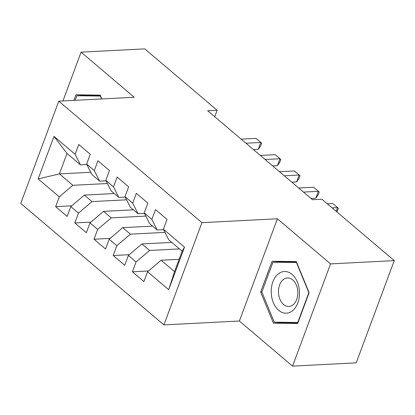 <?xml version="1.0" encoding="UTF-8"?>
<svg xmlns="http://www.w3.org/2000/svg" width="415" height="415" viewBox="0 0 415 415"><rect width="100%" height="100%" fill="white"/><g stroke="black" fill="none" stroke-linecap="round" stroke-linejoin="round"><path stroke-width="0.62" d="M292.544 366.129L330.563 263.893L277.407 218.778L239.388 321.008L292.544 366.129L356.231 362.845L394.25 260.615L321.9 199.21L312.469 199.698L207.687 110.764L217.123 110.276L144.778 48.871L81.091 52.155L62.945 100.944M239.388 321.008L163.909 324.898L20.75 203.392L58.769 101.156L201.929 222.663L163.909 324.898M90.771 172.287L59.402 173.901L38.18 178.922L59.288 196.84L55.641 206.649L67.157 216.423L70.804 206.613L78.482 213.128L74.83 222.938L86.346 232.711L89.993 222.902L97.67 229.417L94.023 239.227L105.535 248.995L109.187 239.19L116.859 245.706L113.212 255.51L124.728 265.284L128.375 255.474L136.053 261.99L132.406 271.799L143.917 281.572L147.564 271.763L161.108 260.226L174.544 271.628L182.149 251.184L168.713 239.782L163.391 229.215L184.499 247.133L168.677 289.68L147.564 271.763M38.18 178.922L54.007 136.374L75.115 154.292L80.437 164.854L86.86 164.527M163.391 229.215L167.038 219.405L155.521 209.632L151.874 219.442L144.197 212.926L147.849 203.117L136.333 193.343L132.686 203.153L125.008 196.637L128.655 186.828L117.144 177.055L113.497 186.864L105.82 180.349L109.467 170.539L97.95 160.771L94.304 170.575L86.626 164.06L90.278 154.256L78.762 144.482L75.115 154.292M179.477 248.917L149.597 250.453L141.92 243.937L171.8 242.401M136.053 261.99L149.597 250.453M128.375 255.474L141.92 243.937M184.499 247.133L182.149 251.184M164.988 232.384L130.403 234.164L122.731 227.648L152.611 226.113M116.859 245.706L130.403 234.164M109.187 239.19L122.731 227.648M151.874 219.442L157.202 230.009L163.624 229.677M157.202 230.009L149.525 223.493L144.197 212.926M145.8 216.096L111.215 217.88L103.537 211.365L133.423 209.824M97.67 229.417L111.215 217.88M89.993 222.902L103.537 211.365M132.686 203.153L138.008 213.72L144.43 213.388M138.008 213.72L130.336 207.204L125.008 196.637M126.606 199.807L92.026 201.591L84.349 195.076L114.229 193.535M78.482 213.128L92.026 201.591M70.804 206.613L84.349 195.076M113.497 186.864L118.82 197.431L125.242 197.099M118.82 197.431L111.142 190.916L105.82 180.349M107.418 183.523L72.833 185.303L59.402 173.901L67.007 153.457L80.437 164.854M59.288 196.84L72.833 185.303M94.304 170.575L99.631 181.142L106.053 180.81M99.631 181.142L91.954 174.627L86.626 164.06M330.563 263.893L394.25 260.615M58.769 101.156L134.247 97.271L81.091 52.155M277.407 218.778L201.929 222.663M214.721 116.734L217.123 110.276M179.13 259.297L161.108 260.226M54.007 136.374L67.007 153.457M174.544 271.628L168.677 289.68M101.779 98.941L100.207 95.123L75.961 94.796L73.886 100.378M272.09 261.258L260.636 292.046L273.433 323.161L297.674 323.482L309.123 292.694L296.331 261.585L272.09 261.258M55.641 206.649L71.733 205.819M74.83 222.938L90.927 222.108M94.023 239.227L110.115 238.397M113.212 255.51L129.304 254.686M132.406 271.799L148.497 270.969M85.63 94.926L85.495 95.294M281.754 261.388L281.619 261.756M283.191 322.294L283.336 322.647L297.913 322.844M261.881 291.984L260.636 292.046M283.336 322.647L273.433 323.161M253.446 149.602L258.234 149.353L260.802 142.449L245.924 143.216M256.003 138.377L261.658 143.139L256.003 138.377L241.125 139.144M261.658 143.139L260.63 145.904L258.234 149.353M272.639 165.891L277.422 165.642L279.99 158.738L265.112 159.5M275.192 154.665L280.846 159.427L275.192 154.665L260.314 155.433M280.846 159.427L279.819 162.192L277.422 165.642M291.828 182.18L296.611 181.931L299.184 175.026L284.301 175.789M294.385 170.954L300.04 175.716L294.385 170.954L279.502 171.717M300.04 175.716L299.013 178.481L296.611 181.931M75.131 100.316L76.832 95.741L86.268 95.253L100.337 95.44M76.832 95.741L100.321 96.052L101.514 98.957M100.586 96.041L100.321 96.052M299.495 292.534A20.864 14.126 -92.9 0 0 284.898 271.498A20.864 14.126 -92.9 0 0 271.213 292.16A20.864 14.126 -92.9 0 0 285.805 313.195A20.864 14.126 -92.9 0 0 299.495 292.534M297.825 292.331A14.281 9.67 -92.9 0 0 287.408 277.941A14.281 9.67 -92.9 0 0 278.46 292.072A14.281 9.67 -92.9 0 0 288.876 306.467A14.281 9.67 -92.9 0 0 297.825 292.331M272.956 262.202L296.445 262.513L308.843 292.658L297.747 322.491L274.258 322.175L261.865 292.03L272.956 262.202L282.392 261.715L296.46 261.906M296.709 262.503L296.445 262.513M309.102 292.648L308.843 292.658M298.048 322.476L297.747 322.491M311.017 198.463L315.805 198.22L318.372 191.31L303.495 192.078M313.574 187.238L319.228 192.005L313.574 187.238L298.696 188.005M319.228 192.005L318.201 194.77L315.805 198.22M336.176 211.323L337.561 207.599L332.119 207.879M332.763 203.526L338.417 208.294L332.763 203.526L327.321 203.807M338.417 208.294L336.824 211.873"/></g></svg>
